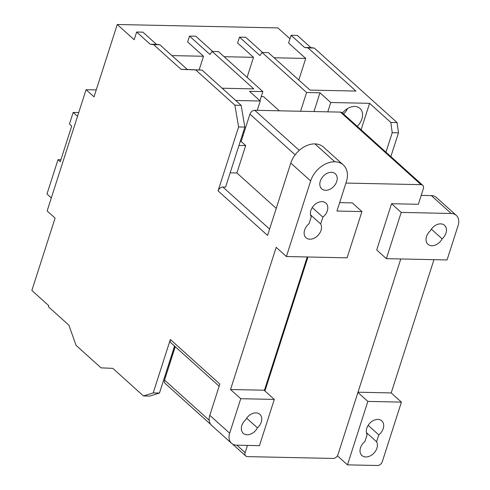 <?xml version="1.0" encoding="UTF-8"?>
<svg xmlns="http://www.w3.org/2000/svg" width="490" height="490" viewBox="0 0 490 490"><rect width="100%" height="100%" fill="white"/><g stroke="black" fill="none" stroke-linecap="round" stroke-linejoin="round"><path stroke-width="0.73" d="M347.533 108.547A13.793 9.953 -48 0 1 343.588 114.041M342.479 113.043A13.793 9.953 -48 0 1 359.966 108.431A13.793 9.953 -48 0 1 361.896 118.917A13.793 9.953 -48 0 1 357.21 126.304M241.821 425.583A10.149 7.326 -48 0 1 245.68 419.765A10.149 7.326 -48 0 1 259.865 414.338A10.149 7.326 -48 0 1 257.428 427.874A10.149 7.326 -48 0 1 243.242 433.301A10.149 7.326 -48 0 1 241.821 425.583M336.728 181.49A10.149 7.326 -48 0 1 329.978 189.263A10.149 7.326 -48 0 1 321.722 188.858A10.149 7.326 -48 0 1 320.301 181.141A10.149 7.326 -48 0 1 327.051 173.362A10.149 7.326 -48 0 1 335.307 173.766A10.149 7.326 -48 0 1 336.728 181.49M322.879 217.119L320.674 223.979A10.149 7.326 -48 0 1 321.03 230.374A10.149 7.326 -48 0 1 314.28 238.152A10.149 7.326 -48 0 1 306.03 237.748A10.149 7.326 -48 0 1 304.608 230.024A10.149 7.326 -48 0 1 309.037 223.734L311.242 216.868A10.149 7.326 -48 0 1 310.887 210.473A10.149 7.326 -48 0 1 317.636 202.701A10.149 7.326 -48 0 1 325.887 203.099A10.149 7.326 -48 0 1 327.308 210.823A10.149 7.326 -48 0 1 322.879 217.119L312.265 207.564M426.527 236.56A10.149 7.326 -48 0 1 430.392 230.741A10.149 7.326 -48 0 1 444.571 225.314A10.149 7.326 -48 0 1 442.133 238.851A10.149 7.326 -48 0 1 427.948 244.277A10.149 7.326 -48 0 1 426.527 236.56M378.776 434.881L376.577 441.747A10.149 7.326 -48 0 1 376.933 448.142A10.149 7.326 -48 0 1 370.183 455.914A10.149 7.326 -48 0 1 361.926 455.51A10.149 7.326 -48 0 1 360.505 447.793A10.149 7.326 -48 0 1 364.934 441.496L367.139 434.636A10.149 7.326 -48 0 1 366.783 428.236A10.149 7.326 -48 0 1 373.533 420.463A10.149 7.326 -48 0 1 381.79 420.867A10.149 7.326 -48 0 1 383.211 428.585A10.149 7.326 -48 0 1 378.776 434.881L368.168 425.332M243.224 132.147L244.136 132.165M242.109 135.614L243.028 135.638L249.931 114.127A4.416 3.185 -48 0 1 254.757 110.287L340.446 112.112A4.416 3.185 -48 0 1 342.143 112.743L422.741 185.293A4.416 3.185 -48 0 1 423.36 188.65L418.338 204.293L391.559 203.724L376.712 249.974L386.359 258.659L401.212 212.409L391.559 203.724M222.142 88.225L253.771 88.898L212.158 51.432L209.947 54.488L189.514 36.095L187.627 41.962L203.522 56.264L199.124 69.96M235.77 100.487L260.257 101.007L249.471 91.299L262.861 91.581L259.927 100.713M260.257 101.007L257.256 110.342M298.802 80.005L305.723 58.439L288.592 43.016L291.072 35.298L304.621 47.493L308.026 47.904L355.973 91.067L310.005 90.093L268.391 52.632L262.144 52.497L259.933 55.548L239.5 37.154L237.613 43.022L253.508 57.33L247.07 77.371M262.652 52.51L245.747 37.289L239.5 37.154M313.968 111.549L319.982 92.8L330.768 102.508L327.773 111.843M171.892 55.597L203.522 56.264M244.853 127.075L238.606 126.941L218.075 190.88A4.416 3.185 132 0 1 222.901 187.045L225.578 187.1L244.853 127.075L241.147 105.332L201.984 70.076L187.327 69.488L159.85 44.755L156.451 44.345L142.902 32.144L136.655 32.015L134.174 39.733L117.251 24.5L277.916 27.918L289.957 38.759M300.578 111.261L306.599 92.512L262.144 52.497M279.318 110.814L263.571 96.634L261.256 96.585M224.108 56.705L253.508 57.33M274.094 57.765L305.723 58.439M164.873 376.571L165.583 376.828M212.666 51.444L195.761 36.223L189.514 36.095M262.861 91.581L218.405 51.566L212.158 51.432M210.884 424.591L165.161 383.431A4.416 3.185 -48 0 1 164.542 380.081L175.255 346.712M96.248 89.921L86.075 89.701L47.144 210.945L55.094 218.099L31.862 290.454L48.786 305.687L48.437 306.764L68.87 325.158L76.073 345.377L101.05 367.861L112.804 368.358L143.454 395.951L153.217 392.894L170.355 339.503A4.416 3.185 132 0 0 170.973 342.859L219.146 386.218M51.328 197.911L46.979 193.997L57.998 159.679L60.264 161.725L71.718 126.059L69.445 124.013L73.163 112.449L78.731 112.565M143.454 395.951L149.701 396.079L159.464 393.029L174.538 346.069M86.075 89.701L94.019 96.855L117.251 24.5M361.099 129.801L369.595 103.329L390.824 122.439L392.227 132.704L385.967 152.194M240.222 141.481L241.141 141.5L245.68 145.591L238.955 145.444M291.072 35.298L297.32 35.427L310.868 47.628L314.274 48.038L397.072 122.574L398.474 132.839L390.849 156.586M230.165 172.823L236.891 172.964L245.68 145.591M400.783 258.965L337.971 454.604A4.416 3.185 -48 0 1 333.145 458.438L247.456 456.619A4.416 3.185 -48 0 1 245.76 455.988A4.416 3.185 -48 0 1 245.141 452.631L247.462 445.41M264.937 390.983L307.953 256.993M264.367 390.469L307.23 256.981M241.141 141.5L243.028 135.638M276.244 208.385L236.891 172.964M421.204 195.375L431.329 195.59A13.242 9.555 -48 0 1 436.418 197.482L456.288 215.367A13.242 9.555 -48 0 1 458.138 225.437L447.058 259.951L386.359 258.659M401.212 212.409L451.198 213.475A13.242 9.555 -48 0 1 456.288 215.367M367.849 401.408L401.414 402.119L382.292 461.666A4.416 3.185 -48 0 1 377.465 465.5L347.477 464.863L367.849 401.408L357.921 392.466M358.006 392.214L391.198 392.919L433.975 259.675M391.198 392.919L401.414 402.119M337.414 455.804L347.477 464.863M376.577 441.747L366.41 432.596M442.133 238.851L431.372 229.161M345.928 183.064L421.045 184.663A4.416 3.185 -48 0 1 422.741 185.293M339.65 202.621L352.286 202.891L361.938 211.576L347.085 257.826L286.393 256.533L310.66 180.951A22.068 15.925 -48 0 1 334.786 161.78L334.823 161.78A22.026 15.894 -48 0 1 343.294 164.928A22.026 15.894 -48 0 1 346.375 181.674L336.942 211.043L361.938 211.576M320.674 223.979L310.513 214.828M218.075 190.88L267.558 235.427L290.791 163.072A22.068 15.925 -48 0 1 314.923 143.895L314.96 143.895A22.026 15.894 -48 0 1 323.425 147.043L343.294 164.928M259.461 445.667L236.609 445.177A13.242 9.555 -48 0 1 231.519 443.285A13.242 9.555 -48 0 1 229.663 433.221L240.743 398.701L274.308 399.417L259.461 445.667M257.428 427.874L246.66 418.184M231.519 443.285L211.649 425.406A13.242 9.555 -48 0 1 209.8 415.336L219.845 384.05L170.355 339.503M240.743 398.701L230.527 389.507L264.092 390.218L274.308 399.417M230.527 389.507L276.176 247.34L286.393 256.533M238.606 126.941L234.9 105.197L195.737 69.941L181.079 69.353L153.603 44.621L150.203 44.21L136.655 32.015M306.599 92.512L319.982 92.8M330.768 102.508L369.595 103.329M390.824 122.439L397.072 122.574M308.026 47.904L314.274 48.038M392.227 132.704L398.474 132.839M304.621 47.493L310.868 47.628M159.464 393.029L153.217 392.894M156.451 44.345L150.203 44.21M159.85 44.755L153.603 44.621M187.327 69.488L181.079 69.353M201.984 70.076L195.737 69.941M241.147 105.332L234.9 105.197M162.257 384.319L174.636 346.154M73.163 112.449L77.512 116.363M60.901 159.746L57.998 159.679M245.141 452.631L236.872 445.183M209.206 420.279L164.542 380.081M295.139 154.816L249.931 114.127M431.329 195.59L451.198 213.475M421.045 184.663L340.446 112.112M299.268 150.357L254.757 110.287M314.96 143.895L334.823 161.78M314.923 143.895L334.786 161.78M290.791 163.072L310.66 180.951M209.8 415.336L229.663 433.221M222.901 187.045L269.598 229.081M245.76 455.988L232.407 443.965"/></g></svg>

